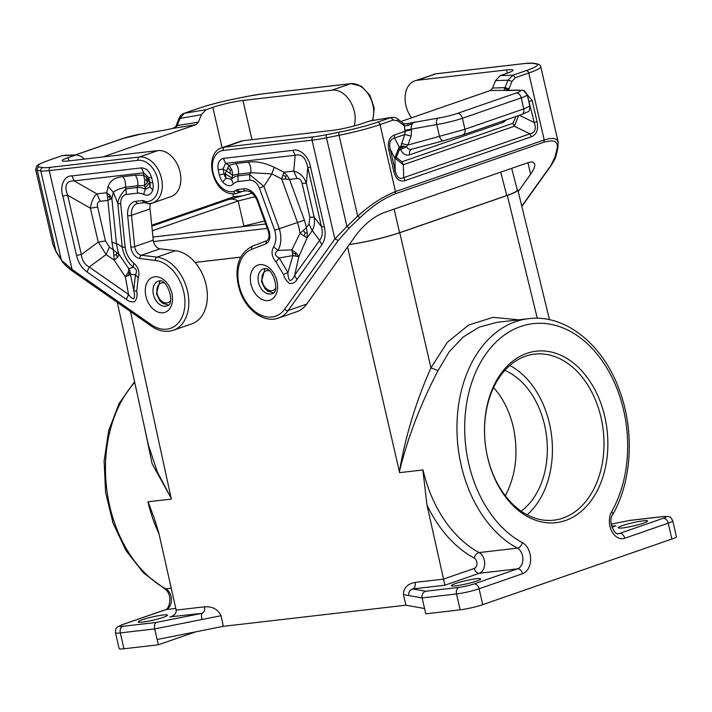 <?xml version="1.0" encoding="UTF-8"?>
<svg xmlns="http://www.w3.org/2000/svg" width="712" height="712" viewBox="0 0 712 712"><rect width="100%" height="100%" fill="white"/><g stroke="black" fill="none" stroke-linecap="round" stroke-linejoin="round"><path stroke-width="1.07" d="M349.272 244.563C366.822 241.964 383.652 238.022 399.77 232.735L507.318 195.426C514.429 192.925 517.936 191.092 517.829 189.917L517.09 189.339M347.554 246.975L399.628 472.652L423.026 469.938A119.491 84.861 83.4 0 0 479.167 552.557L517.375 548.133A119.491 84.861 -96.6 0 1 457.14 419.902A119.491 84.861 -96.6 0 1 528.607 318.673L496.816 322.358L479.221 327.137L463.094 337.105L449.165 351.808L438.076 370.578L430.938 367.846C415.915 401.773 405.395 436.367 399.396 471.638L400.046 472.608M399.396 471.638C407.718 437.604 420.614 403.918 438.076 370.578M505.306 495.783C515.711 475.892 518.496 453.535 513.663 428.695C510.014 412.186 503.322 398.471 493.585 387.568M474.05 583.929A5.465 3.8 70.9 0 1 479.087 588.779L522.572 573.694A16.385 11.641 -96.6 0 0 530.627 558.947A16.385 11.641 -96.6 0 0 522.341 542.624A114.036 80.981 -96.6 0 1 471.442 383.439A114.036 80.981 -96.6 0 1 586.964 343.362A114.036 80.981 -96.6 0 1 611.67 511.634A16.385 11.641 83.4 0 0 611.581 530.858A16.385 11.641 83.4 0 0 624.744 538.245L668.23 523.16A16.385 1.798 167 0 0 672.733 520.801L676.4 536.67A16.385 1.798 167 0 1 671.897 539.029L482.754 604.648A16.385 1.798 167 0 1 460.166 609.837L425.785 613.815L422.118 597.947C421.664 594.654 422.839 592.42 425.634 591.254L458.991 587.391A10.929 1.202 167 0 0 474.05 583.929L517.535 568.843L479.327 573.267A5.465 3.8 70.9 0 1 474.29 568.416A5.465 3.88 -96.6 0 0 476.969 563.504A5.465 3.88 -96.6 0 0 474.21 558.066A5.465 3.453 118.2 0 1 479.167 552.557A10.929 7.761 -96.6 0 1 484.694 563.432A10.929 7.761 -96.6 0 1 479.327 573.267L444.911 585.211L412.702 588.94C414.865 587.854 415.701 585.673 415.194 582.407C407.567 583.724 403.642 587.792 403.419 594.6L408.795 595.561C408.359 592.268 409.658 590.061 412.702 588.94L425.634 591.254M604.773 416.6A86.312 61.294 -96.6 0 1 565.479 520.525A86.312 61.294 -96.6 0 1 487.578 457.255A86.312 61.294 -96.6 0 1 526.88 353.339A86.312 61.294 -96.6 0 1 604.773 416.6M130.51 311.598L171.129 498.08L152.119 463.717L144.598 427.725M171.129 498.08L170.942 499.139L171.129 498.08L157.299 471.905L148.327 444.849L117.293 302.377M500.732 172.135L506.757 195.533C513.877 193.032 517.384 191.19 517.268 190.015L511.688 168.335M506.757 195.533L399.565 232.717C383.572 237.968 366.822 241.902 349.316 244.519M240.87 257.094L195.052 262.408M195.079 262.443L240.852 257.139M455.564 583.502A15.023 1.647 167 0 1 479.835 578.571A15.023 1.647 167 0 1 480.707 578.901A15.023 1.647 167 0 1 476.577 581.063A15.023 1.647 167 0 1 460.744 585.068A15.023 1.647 167 0 1 451.435 585.664A15.023 1.647 167 0 1 455.564 583.502M424.566 608.529L405.911 605.191L403.419 594.6M509.837 365.478A83.58 59.354 -96.6 0 1 549.433 423.435A83.58 59.354 -96.6 0 1 527.129 514.803M601.008 417.463A83.58 59.354 -96.6 0 1 553.883 520.178A83.58 59.354 -96.6 0 1 487.524 456.837A83.58 59.354 -96.6 0 1 534.65 354.122A83.58 59.354 -96.6 0 1 601.008 417.463M399.628 472.652L422.875 469.964L426.933 504.835L444.911 585.211M171.352 499.094L148.105 501.782A5.465 0.596 -13 0 0 147.954 501.8A119.491 84.861 83.4 0 0 159.034 533.813M122.571 624.638A5.465 3.8 -109.1 0 0 122.001 624.762L165.487 609.677A5.465 3.8 70.9 0 1 166.047 609.552L122.571 624.638A10.929 1.202 -13 0 0 122.793 626.329L156.15 622.457L202.057 613.335C204.228 612.249 205.056 610.077 204.558 606.802C212.381 606.33 217.881 609.303 221.067 615.72L201.977 619.52C201.309 616.254 201.336 614.189 202.057 613.335L170.978 616.734C174.743 615.195 176.469 612.979 176.158 610.095L158.714 532.549L154.379 518.594L148.105 501.782M405.911 605.191L223.328 626.337L221.067 615.72M521.148 511.154A76.478 54.308 83.4 0 0 544.609 425.108A76.478 54.308 83.4 0 0 504.844 370.391M643.461 523.169A15.023 1.647 167 0 1 619.2 528.099A15.023 1.647 167 0 1 618.319 527.761A15.023 1.647 167 0 1 622.457 525.598A15.023 1.647 167 0 1 638.29 521.593A15.023 1.647 167 0 1 647.6 521.006A15.023 1.647 167 0 1 643.461 523.169M629.915 520.383L611.199 524.112L629.915 520.383L663.557 516.485A5.465 3.88 -96.6 0 0 662.961 516.618A10.929 1.202 167 0 1 663.183 518.309A5.465 3.8 70.9 0 1 668.23 523.16L671.897 539.029M611.581 525.963L615.916 525.883L613.53 526.159M195.711 631.829L158.349 644.787L157.13 639.501L223.328 626.337M122.001 624.762L117.774 626.756C116.563 628.473 115.745 626.729 115.46 632.728L119.126 648.596A16.385 1.798 -13 0 0 123.968 648.774L158.349 644.787M157.13 639.501L154.691 628.918C154.112 625.643 154.593 623.49 156.15 622.457M162.995 615.026A15.023 1.647 -13 0 0 157.388 615.907A15.023 1.647 -13 0 0 138.155 621.941A15.023 1.647 -13 0 0 142.596 622.101A15.023 1.647 -13 0 0 158.669 618.773A15.023 1.647 -13 0 0 167.436 615.186A15.023 1.647 -13 0 0 162.995 615.026M170.942 499.139L147.954 501.8M264.606 221.04L243.905 225.971L238.137 200.989L255.136 196.645M241.555 226.79L243.905 225.971M152.297 230.768L238.173 200.971A21.85 15.192 70.9 0 0 227.973 199.752L151.825 226.167M267.276 228.383L153.481 241.564M555.129 156.604L550.332 166.608C553.571 161.971 555.52 158.171 556.188 155.207L555.129 156.604L556.864 149.431L557.923 148.034L558.155 142.026L540.773 66.732A43.699 4.797 167 0 1 528.749 73.025L515.479 77.626L512.96 75.205L507.985 80.198L511.946 81.364L515.479 77.626M354.149 125.962A24.039 16.714 -109.1 0 0 350.197 101.326A24.039 16.714 -109.1 0 0 332.148 90.121L242.934 100.454A21.85 2.394 167 0 0 212.817 107.37L206.062 109.719L201.354 114.694L198.417 122.126L196.058 124.618L172.446 128.471L176.754 126.344L177.19 125.597L175.998 126.06L178.935 118.637L201.354 114.694M72.366 271.032L72.072 269.439L151.158 324.61A2.732 1.415 -55.1 0 0 151.451 326.203L72.366 271.032C66.634 266.786 63.012 263.218 61.499 260.334L56.15 251.897L53.017 244.697L56.15 251.888M84.497 159.088L81.088 156.417L76.682 154.878L68.183 157.548A21.85 2.394 -13 0 0 62.175 160.698A21.85 2.394 -13 0 0 68.628 160.93L157.841 150.597A24.039 16.714 -109.1 0 1 179.566 170.15A24.039 16.714 -109.1 0 1 171.094 196.583L152.546 203.018L148.452 203.739A2.732 1.913 -91.1 0 0 148.87 203.668A24.039 16.714 -109.1 0 0 152.546 203.018A24.039 16.714 -109.1 0 0 161.019 176.585A24.039 16.714 -109.1 0 0 139.294 157.032L50.499 167.311A2.732 1.94 -96.6 0 0 49.262 170.604L72.072 269.439L61.499 260.334M240.887 195.889L233.483 196.859L151.727 225.223M48.398 160.44A2.732 1.896 70.9 0 1 48.665 160.316L61.677 155.839M150.383 203.561A13.653 9.496 -109.1 0 0 150.063 208.892L153.249 240.167A8.197 5.696 70.9 0 0 160.022 248.817L175.517 250.704A38.243 26.593 70.9 0 1 206.133 285.014A38.243 26.593 70.9 0 1 191.831 323.844L173.292 330.27C166.074 332.575 158.794 331.222 151.451 326.203M151.594 177.564C149.591 171.334 146.227 168.103 141.51 167.872L143.726 172.811L148.763 177.662L151.594 177.564L152.733 182.521A13.306 9.256 70.9 0 1 152.786 190.006L149.938 187.025L145.328 189.25L143.575 194.447C148.007 196.281 151.078 194.803 152.786 190.006M120.737 204.086C120.55 198.63 122.384 195.417 126.246 194.474L126.024 188.84C121.245 193.495 118.495 198.301 117.765 203.258L120.737 204.086L125.17 247.509C126.282 254.024 129.121 259.23 133.687 263.128L133.206 267.151L128.872 268.753L119.046 254.415L113.439 249.957L114.249 260.2L117.605 257.237L119.046 254.415A41.705 29.005 -109.1 0 1 116.448 243.486L111.998 242.427A49.893 34.701 -109.1 0 0 113.439 249.957L109.39 247.135L105.447 240.914L98.229 242.098L90.406 208.224C91.492 201.318 93.655 196.548 96.903 193.886L100.232 201.309L107.717 200.437L111.864 198.532L109.906 195.266L106.666 192.756L107.521 196.334L111.998 242.427M125.17 247.509L122.215 246.922L116.448 243.486L111.864 198.532L113.333 192.285C115.326 190.442 119.331 188.76 125.365 187.22C125.873 183.233 125.054 179.709 122.927 176.638C114.997 177.395 110.066 180.688 108.135 186.508L113.333 192.285L117.765 203.258L122.215 246.922C123.665 255.448 127.332 262.194 133.206 267.151C136.624 268.985 137.371 271.45 135.458 274.556L133.731 290.469L130.456 274.414L135.458 274.556L138.181 277.938L136.722 291.413L133.731 290.469C134.675 294.181 134.693 296.966 133.767 298.809C131.996 298.488 130.251 297.029 128.552 294.448L126.371 299.387L87.051 271.948L89.231 267.018C84.701 264.633 82.067 260.485 81.346 254.585L76.531 255.368L62.825 195.996L67.64 195.204C64 185.601 66.171 180.821 74.137 180.875L71.921 175.926L141.51 167.872M143.575 194.447A16.189 11.258 -109.1 0 0 137.683 193.148A10.929 7.761 -96.6 0 1 137.452 187.514A21.654 15.059 -109.1 0 1 145.328 189.25L145.186 187.941L149.618 182.566L149.938 187.025A7.841 5.456 70.9 0 0 149.903 182.619L146.556 177.252L143.504 175.179L144.83 180.029L144.465 185.556L147.313 182.806L148.763 177.662L149.903 182.619A10.929 1.202 167 0 0 152.733 182.521M122.927 176.638L135.28 175.205C137.398 178.276 138.217 181.8 137.719 185.787L144.465 185.556L145.186 187.941M109.906 195.266L109.408 196.895L107.521 196.334M109.408 196.895L110.262 199.369M144.83 180.029L146.53 179.931L147.313 182.806M146.53 179.931L146.556 177.252M105.447 240.914L97.633 207.041L90.406 208.224L67.64 195.204L81.346 254.585L98.229 242.098L106.115 254.531L89.231 267.018L128.552 294.448L125.33 276.834L128.151 272.545L128.872 268.753L130.029 271.468L130.456 274.414L125.33 276.834L114.249 260.2L106.115 254.531L109.39 247.135M117.605 257.237L116.368 254.878L116.715 252.279M116.368 254.878L114.178 255.074M128.498 275.713L129.148 273.203L128.151 272.545M129.148 273.203L130.029 271.468M102.795 156.969L196.058 124.618M197.669 108.651A2.732 1.896 -109.1 0 0 197.384 108.714C208.385 104.984 221.316 101.611 236.162 98.603A2.732 0.73 -101.2 0 0 236.09 98.639A40.967 4.494 -13 0 0 197.669 108.651L184.399 113.261L180.127 118.165L177.19 125.597L198.417 122.126M176.754 126.344L172.446 128.471L164.926 130.118L141.928 133.874A16.385 1.798 -13 0 0 122.686 138.591A5.465 3.8 -109.1 0 0 122.126 138.715L142.275 133.776A5.465 2.768 80.7 0 0 141.928 133.874M166.208 129.851L172.411 128.463M206.062 109.719L184.114 113.324C182.085 113.786 180.359 115.558 178.935 118.637M518.238 191.564L530.627 174.235C533.778 169.768 535.13 166.394 534.694 164.098C534.071 161.873 531.731 161.437 527.654 162.79L383.02 212.968C373.31 217.098 364.411 224.342 356.329 234.702L306.703 304.104A38.243 26.593 -109.1 0 1 296.895 311.669L278.348 318.104A38.243 26.593 -109.1 0 0 288.164 310.539L306.703 304.104M411.545 117.845A24.039 16.714 70.9 0 1 414.838 80.83A24.039 16.714 70.9 0 1 417.339 80.26L506.543 69.927L507.3 73.194M550.332 166.608L521.86 206.427M313.289 136.873A30.046 3.293 -13 0 0 326.532 134.71A2.732 0.73 78.8 0 0 326.488 137.808L346.958 226.452L334.863 239.001L338.316 240.398L349.2 228.045L346.958 226.452L357.718 216.145C370.32 204.745 382.905 196.556 395.489 191.572L380.03 124.618L393.3 120.016L397.91 120.933L397.679 119.002C396.584 117.8 394.59 117.249 391.698 117.355L370.115 120.88L362.363 123.479A21.85 2.394 167 0 1 332.246 130.394L243.032 140.727L224.494 147.161L313.289 136.873A2.732 1.94 83.4 0 0 312.043 140.166A32.779 3.596 -13 0 0 326.488 137.808L339.054 135.307A43.699 4.797 -13 0 0 380.03 124.618A2.732 1.896 70.9 0 0 377.511 122.197L390.781 117.596L393.3 120.016M349.2 228.045L359.96 217.739L357.718 216.145L339.054 135.307A2.732 0.73 78.8 0 1 339.09 132.218L326.532 134.71M246.156 190.825A2.732 1.94 -96.6 0 1 245.854 190.896L239.321 191.653L237.158 189.579L235.343 190.585L238.716 192.089A8.197 5.696 -109.1 0 1 236.847 193.397A8.197 5.696 -109.1 0 1 236.384 193.53A2.732 1.958 -102.2 0 1 236.224 193.575A2.732 1.958 -102.2 0 1 233.794 191.546A21.307 14.818 70.9 0 1 213.288 173.523A21.307 14.818 70.9 0 1 223.248 150.446L312.043 140.166L334.863 239.001L284.711 309.142A2.732 1.762 35.6 0 0 288.164 310.539L338.316 240.398M222.642 181.916C226.416 186.072 229.994 186.784 233.367 184.043L231.453 179.273L226.087 178.214L222.642 181.916A13.306 9.256 -109.1 0 1 219.314 174.805L218.175 169.857L222.99 169.064L225.588 163.333L223.372 158.384C219.002 159.675 217.267 163.493 218.175 169.857M259.346 188.03L274.681 230.19C276.55 236.642 276.203 242.213 273.622 246.922C270.916 251.808 271.717 256.818 276.016 261.972L279.175 257.913L292.89 255.599L298.844 256.738L296.263 253.072L291.849 249.876L292.89 255.599L287.968 272.607L283.465 274.423C284.355 278.036 286.42 281.071 289.677 283.51C293.015 283.723 295.409 282.433 296.86 279.638L294.661 275.215C293.504 278.214 291.973 280.03 290.06 280.679C288.582 279.015 287.888 276.318 287.968 272.607L279.175 257.913C274.556 255.528 274.156 253.018 277.983 250.384L291.849 249.876L299.957 233.465L307.103 237.861L307.201 232.717L306.4 227.6L299.957 233.465A41.705 29.005 70.9 0 0 297.5 222.518L279.3 228.73L263.885 186.339L249.574 174.529L249.796 180.163C253.89 180.189 257.068 182.815 259.346 188.03L263.885 186.339L271.886 173.915L274.218 167.275C264.659 162.781 256.026 161.063 248.31 162.114C250.446 165.184 251.256 168.708 250.749 172.696L271.886 173.915L281.632 178.872L289.562 179.38L287.096 175.535L283.963 172.224L281.632 178.872L297.5 222.518L304.38 220.142L289.562 179.38L297.046 178.516L293.727 171.094C299.832 172.669 304.033 176.71 306.329 183.215L302.084 183.358C301.238 179.949 299.565 178.329 297.046 178.516M231.783 177.911L231.453 179.273A21.654 15.059 70.9 0 1 238.137 175.855L238.395 174.129L232.753 175.33L231.916 169.937L228.997 165.282L226.398 171.014L232.753 175.33L231.783 177.911L225.17 173.817L226.087 178.214A7.841 5.456 -109.1 0 1 224.129 174.022L222.99 169.064L226.398 171.014L225.17 173.817L224.129 174.022A10.929 1.202 167 0 1 219.314 174.805M324.316 226.674C325.945 233.981 325.099 240.015 321.797 244.759L319.599 240.336C322.331 237.105 322.963 232.584 321.486 226.772L324.316 226.674L310.601 167.302C309.337 157.183 299.859 148.052 292.961 150.33L295.177 155.278L293.727 171.094L283.963 172.224L274.218 167.275M248.31 162.114L235.957 163.546L228.997 165.282L225.588 163.333L295.177 155.278C301.505 153.57 305.715 157.61 307.78 167.391L310.601 167.302M312.265 230.652C314.366 226.594 314.998 222.073 314.143 217.089L309.907 217.231L308.964 224.022L312.265 230.652L319.599 240.336L294.661 275.215L298.844 256.738L307.103 237.861L312.265 230.652M227.965 167.827L230.234 170.23L230.136 173.212M230.234 170.23L231.916 169.937M283.127 175.196L285.485 176.505L285.868 179.032M304.291 235.619L305.199 233.011L307.201 232.717M305.199 233.011L303.543 230.643M296.379 256.267L295.213 253.97L296.263 253.072M274.681 230.19L279.3 228.73C281.756 237.167 281.32 244.385 277.983 250.384L273.622 246.922M285.485 176.505L287.096 175.535M295.213 253.97L292.49 252.653M223.248 150.446A2.732 1.94 83.4 0 1 224.494 147.161A24.039 16.714 70.9 0 0 221.993 147.731L240.531 141.296A24.039 16.714 70.9 0 1 243.032 140.727M506.321 90.558L504.096 90.068L504.737 88.359L508.475 89.899L508.154 90.495M400.918 121.53L490.23 90.549L519.484 90.104A5.465 4.735 88 0 0 518.452 90.273L505.751 90.575M508.795 90.469L509.009 88.795L505.048 87.621L504.737 88.359M359.96 217.739C371.655 206.516 383.385 198.55 395.169 193.833L395.489 191.572L544.769 139.783L549.246 138.618L553.633 138.404L556.659 139.561L558.155 142.026M369.119 121.138L391.698 117.355M506.543 69.927A21.85 2.394 -13 0 1 513.005 70.159A21.85 2.394 -13 0 1 506.997 73.3L500.242 75.641L495.525 80.625L492.588 88.057L505.048 87.621L507.985 80.198L495.525 80.625M397.679 119.002L403.357 123.434L403.588 125.365L397.91 120.933M403.357 123.434L404.514 125.971L403.588 125.365M521.754 114.49L527.806 111.846C529.132 111.642 529.835 109.746 529.888 106.159L523.783 108.891C524.281 111.891 523.525 113.786 521.513 114.561L462.933 134.897L443.683 140.709C442.036 140.994 440.657 139.623 439.544 136.606L436.759 124.555L404.861 130.296L404.514 125.971L408.332 125.419L407.611 123.541L404.14 123.968M408.332 125.419L415.14 121.894L412.862 123.265L411.705 124.912L411.135 127.234L411.5 129.7L405.083 131.266L404.736 134.506L400.375 147.936L400.562 149.547L406.507 146.743C407.727 149.03 409.525 149.832 411.91 149.146C409.898 149.929 409.142 151.816 409.64 154.824L503.375 122.304L503.188 120.933M490.23 90.549L492.588 88.057M523.614 90.611L532.104 100.312L537.044 121.699L534.222 122.517C536.474 128.925 535.041 132.699 529.942 133.829L531.339 136.784L405.083 180.59L403.695 177.635C399.583 179.691 396.753 177.395 395.213 170.746L390.274 149.36L394.831 158.073L395.213 170.746L393.781 171.405C395.801 179.095 399.565 182.156 405.083 180.59M532.104 100.312L528.865 101.7M527.289 94.874L534.222 122.517L519.395 115.308M518.621 115.575L514.322 126.246L529.942 133.829L403.695 177.635L403.312 164.757L401.915 161.802L396.308 157.388L399.201 150.018L400.562 149.547C402.965 154.13 405.991 155.892 409.64 154.824M518.452 90.273A16.385 1.798 167 0 1 516.2 93.014A5.465 3.8 70.9 0 1 521.237 97.864L523.783 108.891L464.963 129.299L407.86 145.025L406.507 146.743L403.348 146.049L400.553 146.432L399.192 146.903L399.201 150.018M443.54 140.762L411.634 149.235L443.389 140.789M515.933 116.51L512.934 123.292L514.322 126.246L403.312 164.757L394.875 158.037L396.308 157.388M393.781 171.405L388.841 150.018C387.275 142.169 389.179 137.14 394.546 134.924L394.555 138.039L399.192 146.903L394.831 158.073M388.841 150.018L390.274 149.36C388.779 142.863 390.212 139.089 394.555 138.039L404.736 134.506L411.162 136.054L407.86 145.025L401.435 143.477M403.321 147.9L402.227 147.197L403.348 146.049M402.227 147.197L400.375 147.936M611.67 511.634A5.465 2.759 29.5 0 1 612.605 514.776C607.585 521.033 614.856 535.967 618.514 533.671A10.929 7.761 83.4 0 0 619.698 533.395L663.183 518.309M617.633 533.635L619.698 533.395A5.465 3.8 70.9 0 1 624.744 538.245M399.77 232.735L430.938 367.846L447.278 342.383L468.567 325.081L493.06 317.338L518.736 319.813M507.318 195.426L537.293 318.273M482.754 604.648L479.087 588.779A16.385 1.798 167 0 1 456.508 593.968L460.166 609.837M458.991 587.391A5.465 3.88 -96.6 0 0 456.508 593.968L422.118 597.947L408.795 595.561M443.594 579.114L415.194 582.407M176.158 610.095L204.558 606.802M522.341 542.624A5.465 3.453 118.2 0 1 517.375 548.133A10.929 7.761 -96.6 0 1 522.902 559.009A10.929 7.761 -96.6 0 1 517.535 568.843A5.465 3.8 -109.1 0 1 522.572 573.694M611.982 527.245L615.916 525.883M662.961 516.618L629.604 520.49M426.933 504.835A124.956 88.742 83.4 0 0 474.21 558.066M115.46 632.728A16.385 1.798 -13 0 0 120.301 632.906L154.691 628.918L201.977 619.52M122.793 626.329A5.465 3.88 -96.6 0 0 120.301 632.906L123.968 648.774M169.839 617.064L172.055 616.298M165.487 609.677C169.029 609.561 173.648 594.76 164.454 588.593A5.465 3.453 -61.8 0 0 165.896 588.842A10.929 7.761 -96.6 0 1 171.414 599.718A10.929 7.761 -96.6 0 1 166.047 609.552L175.784 608.422M171.254 588.219L165.896 588.842A119.491 84.861 -96.6 0 1 107.343 493.603A119.491 84.861 -96.6 0 1 134.719 382.397M243.869 226.523L243.753 226.024M394.128 209.123L399.565 232.717M525.287 63.466A2.732 1.94 83.4 0 0 524.975 63.475L533.546 63.226A2.732 2.626 100.1 0 0 532.451 63.27L535.994 63.902A40.967 4.494 167 0 1 526.23 70.604L512.96 75.205L500.242 75.641M533.546 63.226L537.079 63.858A2.732 2.626 100.1 0 0 535.994 63.902M251.995 139.694L242.934 100.454M146.538 201.656A5.465 3.8 70.9 0 1 144.634 201.087A2.732 1.495 -58.6 0 0 145.07 202.778L148.452 203.739A2.732 1.913 -91.1 0 1 146.538 201.656A21.307 14.818 -109.1 0 0 157.868 179.94A21.307 14.818 -109.1 0 0 138.057 160.316L49.262 170.604A32.779 3.596 167 0 1 40.78 170.898L61.241 259.542L55.901 251.096L37.238 170.257A43.699 4.797 167 0 1 35.636 169.411L36.828 165.923C39.569 164.356 34.692 165.691 48.665 160.316A2.732 1.896 70.9 0 1 48.95 160.253L62.22 155.643L74.938 155.207M372.367 120.515A24.039 16.714 -109.1 0 0 369.047 95.408A24.039 16.714 -109.1 0 0 350.687 83.687A2.732 1.94 -96.6 0 1 350.98 83.624A2.732 1.94 -96.6 0 1 351.363 83.633M332.148 90.121L350.687 83.687L261.891 93.975A2.732 1.94 -96.6 0 1 262.185 93.904A2.732 1.94 -96.6 0 1 262.488 93.904M151.158 324.61A35.511 24.698 70.9 0 0 184.88 305.297A35.511 24.698 70.9 0 0 155.394 260.423A2.732 1.86 96.9 0 1 156.978 257.139A38.243 26.593 70.9 0 1 187.585 291.439A38.243 26.593 70.9 0 1 173.292 330.27M155.394 260.423L139.899 258.545A2.732 1.86 -83.1 0 1 141.483 255.252A8.197 5.696 70.9 0 1 134.71 246.601L131.515 215.327A2.732 0.632 174.2 0 1 127.679 215.727L130.866 247.002A2.732 0.632 -5.8 0 0 134.71 246.601L153.249 240.167M175.517 250.704L156.978 257.139L141.483 255.252L160.022 248.817M139.899 258.545A10.929 7.601 70.9 0 1 130.866 247.002M137.905 203.383A13.653 9.496 -109.1 0 0 136.98 203.632A13.653 9.496 -109.1 0 0 131.515 215.327L150.063 208.892M138.404 203.303A2.732 1.94 -96.6 0 1 138.101 203.374A2.732 1.94 -96.6 0 1 135.939 201.3A16.385 11.401 -109.1 0 0 127.679 215.727M145.07 202.778L144.634 202.617A2.732 1.94 -96.6 0 1 142.471 200.544L135.939 201.3M144.634 201.087A5.465 3.8 -109.1 0 0 142.471 200.544M138.057 160.316A2.732 1.94 -96.6 0 1 139.294 157.032L157.841 150.597M50.499 167.311A30.046 3.293 167 0 1 42.729 167.578A2.732 2.626 -79.9 0 0 40.78 170.898L37.238 170.257A2.732 2.626 -79.9 0 1 39.187 166.946A40.967 4.494 167 0 1 48.95 160.253M42.729 167.578L39.187 166.946M68.183 157.548L68.957 160.885M137.683 193.148L126.246 194.474M138.181 277.938C139.979 272.162 138.475 267.223 133.687 263.128M126.371 299.387C128.952 301.621 131.747 302.342 134.764 301.55C136.9 298.533 137.55 295.151 136.722 291.413M87.051 271.948C81.782 268.193 78.276 262.666 76.531 255.368M62.825 195.996C59.479 186.126 64.356 175.33 71.921 175.926M163.057 312.782A18.574 12.914 -109.1 0 0 171.886 293.282A18.574 12.914 -109.1 0 0 154.744 276.799A18.574 12.914 -109.1 0 0 145.907 296.29A18.574 12.914 -109.1 0 0 163.057 312.782M137.452 187.514L126.024 188.84L125.365 187.22L137.719 185.787L137.452 187.514M135.28 175.205L143.504 175.179L143.726 172.811L74.137 180.875L96.903 193.886L106.666 192.756L108.135 186.508M97.633 207.041C96.894 203.614 97.758 201.701 100.232 201.309M165.54 306.204A13.11 9.114 -109.1 0 0 166.902 305.893C175.775 304.852 167.489 278.089 159.088 280.937L158.313 281.115A13.11 9.114 -109.1 0 0 153.436 294.563A13.11 9.114 -109.1 0 0 165.54 306.204M164.321 282.993A10.377 7.218 -109.1 0 0 162.14 282.806A10.377 7.218 -109.1 0 0 157.201 293.7A10.377 7.218 -109.1 0 0 163.119 302.137A10.377 7.218 -109.1 0 0 170.471 300.695M261.891 93.975A30.046 3.293 -13 0 0 248.648 96.138A2.732 0.73 -101.2 0 1 248.728 96.102L262.185 93.904L350.98 83.624L361.393 86.259L369.955 95.372L374.227 108.073L372.883 120.426M248.728 96.102L236.162 98.603A2.732 0.73 -101.2 0 1 236.25 98.603M236.09 98.639L248.648 96.138M184.114 113.324L197.384 108.714A2.732 1.896 -109.1 0 0 197.126 108.847M75.632 154.913L122.686 138.591M233.483 196.859L232.788 193.86M222.126 147.687L212.817 107.37M556.864 149.431C558.795 141.59 554.47 139.196 543.897 142.231L544.208 139.97L528.749 73.025A2.732 1.896 -109.1 0 0 526.23 70.604M436.483 73.754A2.732 1.94 83.4 0 0 436.18 73.754L524.975 63.475A2.732 1.94 83.4 0 0 524.682 63.537A30.046 3.293 167 0 1 532.451 63.27M527.966 162.692L530.627 174.235M549.7 167.062L521.78 206.106M433.377 74.395A24.039 16.714 70.9 0 1 435.886 73.826A2.732 1.94 83.4 0 1 436.18 73.754L414.838 80.83M543.897 142.231L395.169 193.833M233.794 191.546A5.465 3.8 -109.1 0 0 235.343 190.585M239.33 191.653L240.291 191.537M223.372 158.384L292.961 150.33M321.797 244.759L296.86 279.638M276.016 261.972L283.465 274.423M249.796 180.163L238.369 181.489A16.189 11.258 70.9 0 0 233.367 184.043M259.809 264.633A18.574 12.914 70.9 0 1 276.95 281.115A18.574 12.914 70.9 0 1 268.113 300.606A18.574 12.914 70.9 0 1 250.971 284.124A18.574 12.914 70.9 0 1 259.809 264.633M284.711 309.142A35.511 24.698 -109.1 0 1 244.056 298.435A35.511 24.698 -109.1 0 1 251.834 249.253L265.674 243.976C269.768 241.724 270.889 237.399 269.047 231L258.002 200.633A16.385 11.401 -109.1 0 0 243.691 188.822L237.158 189.579M235.957 163.546C238.084 166.617 238.894 170.141 238.395 174.129L250.749 172.696L249.574 174.529L238.137 175.855A10.929 7.761 83.4 0 0 238.369 181.489M307.78 167.391L321.486 226.772L314.143 217.089L306.329 183.215L307.78 167.391M304.38 220.142A49.893 34.701 70.9 0 1 306.4 227.6L308.964 224.022M302.084 183.358L309.907 217.231M271.966 293.718A13.11 9.114 70.9 0 1 270.605 294.029A13.11 9.114 70.9 0 1 258.5 282.397A13.11 9.114 70.9 0 1 263.378 268.949L264.143 268.771C272.554 265.923 280.839 292.685 271.966 293.718M269.385 270.818A10.377 7.218 -109.1 0 0 267.205 270.64A10.377 7.218 -109.1 0 0 262.265 281.534A10.377 7.218 -109.1 0 0 268.184 289.971A10.377 7.218 -109.1 0 0 275.526 288.529M251.834 249.253A2.732 1.958 -110.9 0 1 252.715 246.058A2.732 1.958 -110.9 0 1 252.751 246.049L266.519 240.798M265.674 243.976L266.6 240.763L252.715 246.058C235.263 254.754 234.524 274.165 240.042 291.35C246.423 310.361 264.339 323.39 278.348 318.104M339.09 132.218A40.967 4.494 -13 0 0 377.511 122.197M509.009 88.795L511.946 81.364M537.044 121.699C538.61 129.548 536.706 134.577 531.339 136.784M394.546 134.924L405.083 131.266L404.861 130.296M405.262 123.924L438.129 118.139A16.385 1.798 -13 0 0 457.371 113.422A5.465 3.8 70.9 0 1 462.417 118.272L464.963 129.299C465.452 132.299 464.696 134.194 462.693 134.969L443.683 140.709M516.2 93.014L457.371 113.422M524.682 63.537L435.886 73.826L417.339 80.26M519.484 90.104C524.219 91.065 522.919 88.288 527.245 94.714A21.85 2.394 167 0 1 521.237 97.864L462.417 118.272A21.85 2.394 -13 0 1 436.759 124.555A5.465 2.768 -99.3 0 1 438.129 118.139M512.934 123.292L401.915 161.802M503.375 122.304L506.766 119.696M411.162 136.054L411.5 129.7M266.555 240.781C269.056 239.446 269.652 236.277 268.335 231.284L257.29 200.917L258.002 200.633M257.29 200.917C254.033 193.904 250.223 190.567 245.854 190.896A2.732 1.94 -96.6 0 1 243.691 188.822M443.585 579.07L474.29 568.416M612.605 514.776C632.229 480.894 634.748 430.03 619.048 389.188C602.663 344.065 564.981 313.867 528.607 318.673M164.454 588.593L143.468 572.884L125.962 550.545L113.057 523.142L105.599 492.588L104.103 461.029L108.687 430.653L119.046 403.57L134.568 381.677M265.683 223.995L152.938 237.052M252.11 193.219L227.973 199.752M556.188 155.207L557.923 148.034M136.98 203.632L144.634 202.617M159.933 280.928L156.4 293.673L159.782 300.642L162.603 303.25L168.29 305.03M53.017 244.697L35.636 169.411M76.682 154.878L64.044 155.314M175.998 126.06L175.642 126.798M165.585 129.967L142.275 133.776M75.419 154.922L122.126 138.715M540.773 66.732C540.782 65.504 539.554 64.543 537.079 63.858M221.993 147.731C202.333 153.338 212.852 197.749 236.224 193.575L243.184 191.199M264.998 268.762L261.455 281.507L264.846 288.476L267.659 291.083L273.355 292.863M406.223 123.808L403.846 123.755M529.888 106.159L527.245 94.714M672.733 520.801C669.903 515.541 669.787 517.473 668.363 516.52L663.557 516.485M517.829 189.917L549.495 319.706"/></g></svg>
